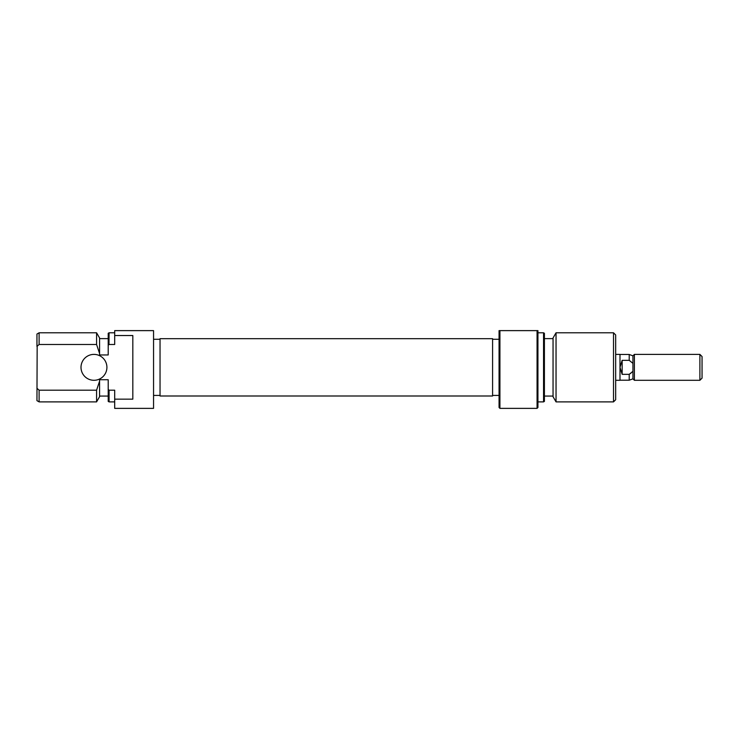 <?xml version="1.0" encoding="UTF-8"?>
<svg xmlns="http://www.w3.org/2000/svg" width="739" height="739" viewBox="0 0 739 739"><rect width="100%" height="100%" fill="white"/><g stroke="black" fill="none" stroke-linecap="round" stroke-linejoin="round"><path stroke-width="1.11" d="M632.944 371.329L632.944 378.848L634.395 380.299L634.395 354.387L632.944 355.828L632.944 371.329L629.212 374.35L622.155 374.35L619.993 367.338L619.993 354.387L615.67 354.387M632.944 378.848L629.212 380.206L629.212 374.35L631.161 372.936M702.05 356.54L702.05 378.137L699.888 380.299L699.888 354.387L702.05 356.54M632.944 355.828L629.212 354.471L629.212 360.336L632.944 363.357M629.212 360.336L622.155 360.336L622.155 374.35M615.67 380.299L619.993 380.299L619.993 367.338L622.155 360.336M499.924 408.371L499.065 407.503L499.065 330.629L499.924 330.629L499.924 408.371L537.068 408.371L537.068 330.629L499.924 330.629M537.068 330.629L537.937 330.629L537.937 407.503L537.068 408.371M544.412 333.289L544.412 401.397L543.553 401.887L543.553 332.79L544.412 333.289M615.67 334.952L615.67 399.734L613.518 401.887L613.518 332.79L615.67 334.952M556.042 401.887L553.049 396.704L553.049 337.972L556.042 332.79L556.042 401.887L613.518 401.887M81.004 367.338A12.96 12.96 0 0 0 93.955 380.299A12.96 12.96 0 0 0 106.915 367.338A12.96 12.96 0 0 0 93.955 354.387A12.96 12.96 0 0 0 81.004 367.338M114.693 335.534L132.826 335.534L132.826 399.152L114.693 399.152L114.693 408.371L153.555 408.371L153.555 330.629L114.693 330.629L114.693 344.485L109.076 344.485L108.31 345.159M96.578 401.887L96.578 390.192L39.112 390.192L39.112 401.887L96.578 401.887L99.571 396.704L99.571 381.158L96.578 390.192M39.112 344.485L36.95 346.415L36.95 334.037L39.112 332.79L39.112 344.485L96.578 344.485L96.578 332.79L99.571 337.972L99.571 354.96L108.208 354.96L108.208 333.289L109.076 332.79L108.975 344.577M114.693 399.152L114.693 390.192L109.076 390.192L109.076 401.887L108.208 401.397L108.208 379.726L99.571 379.726L99.571 381.158M39.112 401.887L36.95 400.649L37.162 346.221M99.571 353.519L96.578 344.485M36.95 388.261L38.936 390.044M108.31 389.527L108.975 390.1M160.04 395.993L160.04 338.684L492.59 338.684L492.59 395.993L160.04 395.993M634.395 354.387L699.888 354.387M619.993 380.206L629.212 380.206M634.395 380.299L699.888 380.299M619.993 354.471L629.212 354.471M556.042 332.79L613.518 332.79M544.412 338.619L553.049 338.619M537.937 332.79L543.553 332.79M492.59 339.266L499.065 339.266M492.59 395.411L499.065 395.411M537.937 401.887L543.553 401.887M544.412 396.058L553.049 396.058M160.04 339.266L153.555 339.266M108.208 396.058L99.571 396.058M114.693 401.887L109.076 401.887M96.578 332.79L39.112 332.79M108.208 338.619L99.571 338.619M114.693 332.79L109.076 332.79M160.04 395.411L153.555 395.411"/></g></svg>
